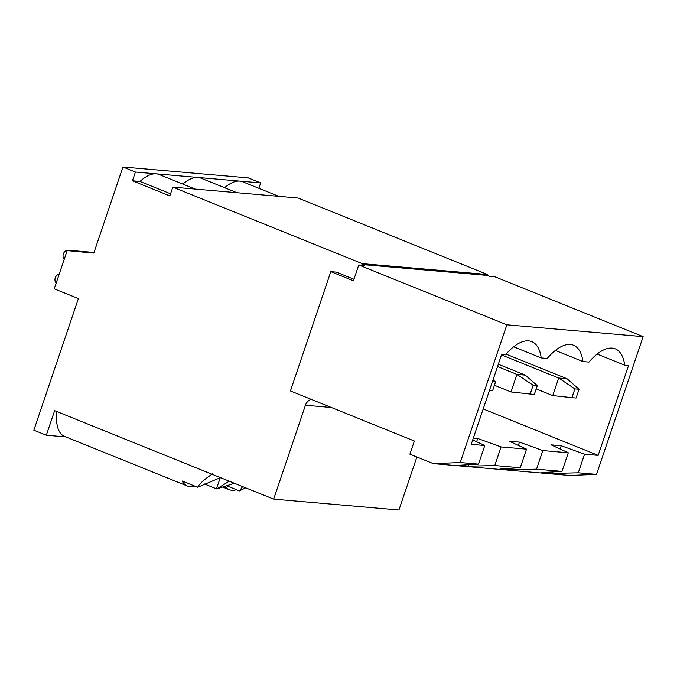 <?xml version="1.0" encoding="UTF-8"?>
<svg xmlns="http://www.w3.org/2000/svg" width="677" height="677" viewBox="0 0 677 677"><rect width="100%" height="100%" fill="white"/><g stroke="black" fill="none" stroke-linecap="round" stroke-linejoin="round"><path stroke-width="1.02" d="M353.936 279.237L336.325 272.12L330.816 271.646L290.425 390.959L414.366 441.015L409.907 454.174L433.297 463.618L460.242 462.535L506.861 324.791L358.759 264.978L353.419 280.769L330.816 271.646M311.276 399.379A9.326 8.336 -85 0 0 305.437 405.244L273.669 499.118L398.931 510.001L416.88 456.983M65.821 436.919L46.324 435.226L54.634 410.66L273.669 499.118M46.324 435.226L33.85 430.191L78.397 298.591L54.228 288.834L67.167 250.617L93.798 253.088L122.935 166.999L135.408 172.034L132.438 180.801L169.851 195.915L172.821 187.14L362.237 263.641L361.933 264.512L364.277 265.46L358.759 264.978M361.933 264.512L487.203 275.404L489.539 276.343L495.048 276.825L643.15 336.638L506.861 324.791M643.15 336.638L596.53 474.374L578.285 472.791L584.573 454.191L561.225 445.737L551.112 444.857L568.291 452.778L561.995 471.37L536.522 469.161L542.819 450.56L519.462 442.106L518.362 445.373M568.291 452.778L542.819 450.56M519.462 442.106L509.358 441.226L526.537 449.147L520.241 467.748L494.769 465.531L501.065 446.93L477.708 438.476L476.608 441.751M526.537 449.147L501.065 446.93M472.698 439.948L484.783 445.517L478.487 464.117L460.242 462.535M584.573 454.191L598.146 455.367L628.552 365.529L624.71 365.199A56.529 24.499 112 0 0 615.275 348.867A56.529 24.499 112 0 0 588.973 362.093L582.956 361.569A56.529 24.499 112 0 0 573.512 345.236A56.529 24.499 112 0 0 547.219 358.463L541.202 357.938A56.529 24.499 112 0 0 531.758 341.614A56.529 24.499 112 0 0 505.465 354.833L501.623 354.503L471.209 444.34L484.783 445.517M510.593 468.323L510.086 469.83L499.981 468.949L520.241 467.748M536.522 469.161L510.086 469.83M596.53 474.374L569.577 475.457L433.297 463.618M478.487 464.117L458.219 465.327L468.323 466.199L494.769 465.531M561.995 471.37L541.735 472.58L551.84 473.46L578.285 472.791M172.821 187.14L298.083 198.031L487.499 274.523L487.203 275.404M122.935 166.999L248.205 177.882L260.67 182.917L258.851 188.308M362.237 263.641L487.499 274.523M135.408 172.034L239.793 181.106A52.239 22.637 -68 0 1 242.73 181.8L278.755 196.347M260.67 182.917L239.793 181.106A52.239 22.637 -68 0 0 224.612 187.715M132.438 180.801L139.978 181.461A52.239 22.637 -68 0 1 156.285 173.845A52.239 22.637 -68 0 1 159.213 174.539L195.247 189.095M139.978 181.461L170.562 193.808M182.858 184.085A52.239 22.637 -68 0 1 198.039 177.476A52.239 22.637 -68 0 1 200.976 178.169L237.001 192.717M67.167 250.617L93.807 253.063M245.675 487.812L239.421 490.893L242.654 486.594M234.445 483.276L216.708 488.921L229.258 481.186M220.423 477.615L197.667 487.262C199.554 483.598 204.556 479.113 212.663 473.807M56.699 411.498A46.637 20.217 -68 0 0 64.577 436.42L187.427 486.035A46.637 20.217 112 0 1 182.155 481L197.667 487.262M216.708 488.921L204.42 483.953M187.427 486.035A46.637 20.217 112 0 0 194.714 486.069M226.99 485.874L239.421 490.893M225.111 486.475A46.637 20.217 112 0 0 229.181 489.666A46.637 20.217 112 0 0 236.468 489.699M56.098 283.325A5.594 5.001 95 0 1 55.277 277.798A5.594 5.001 95 0 1 59.195 274.177M64.171 259.46A5.594 5.001 95 0 1 63.613 253.291A5.594 5.001 95 0 1 68.521 250.245A5.594 5.001 95 0 1 69.816 250.558L70.721 250.922M468.839 464.693L468.323 466.199M477.708 438.476L473.325 438.095M483.192 408.942L598.146 455.367M506.066 354.13L567.038 378.756L579.055 389.258L574.883 388.894L571.913 397.67L576.085 398.034L579.055 389.258M501.479 354.926L558.686 378.028L552.754 395.58L571.913 397.67M567.038 378.756L558.686 378.028L574.883 388.894M536.201 388.894L552.754 395.58M498.323 364.243L525.284 375.126L537.301 385.628L533.129 385.264L530.159 394.039L534.331 394.403L537.301 385.628M497.536 366.57L516.932 374.406L511 391.949L530.159 394.039M525.284 375.126L516.932 374.406L533.129 385.264M494.447 385.264L511 391.949M489.437 390.502L492.577 390.773L495.547 381.997L492.407 381.726M493.051 379.822L495.547 381.997M541.202 357.938L513.631 346.802M582.956 361.569L555.385 350.432M624.71 365.199L597.139 354.063M561.225 445.737L560.116 449.003M552.347 471.945L551.84 473.46M305.437 405.244L331.392 407.503M220.245 477.674L216.471 488.828M93.942 252.656L69.816 250.558M222.961 487.152L229.181 489.666M68.521 250.245L94.01 252.462"/></g></svg>
